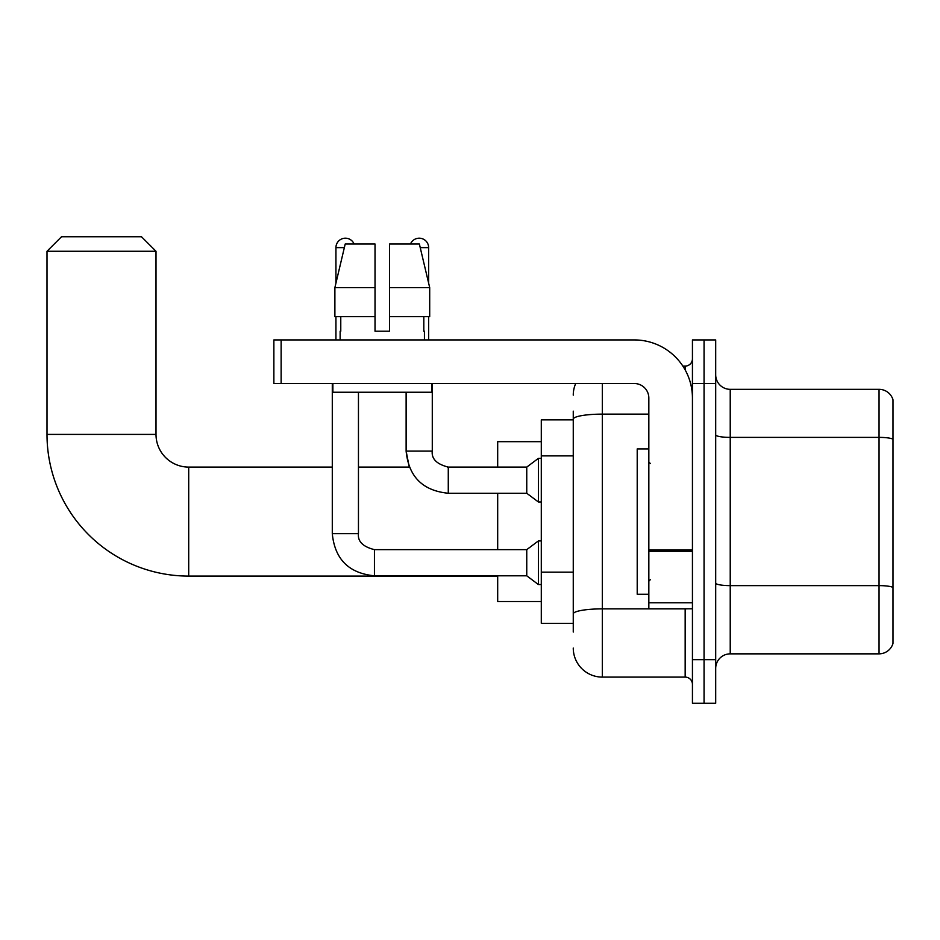 <?xml version="1.0" encoding="UTF-8"?>
<svg xmlns="http://www.w3.org/2000/svg" width="940" height="940" viewBox="0 0 940 940"><rect width="100%" height="100%" fill="white"/><g stroke="black" fill="none" stroke-linecap="round" stroke-linejoin="round"><path stroke-width="1.41" d="M573.259 419.863L541.287 419.863L541.287 623.326L573.259 623.326M573.259 632.044L573.259 411.144M692.439 659.668L692.439 703.261L704.06 703.261L704.06 659.668L704.06 703.261L715.693 703.261L715.693 659.668L704.06 659.668L704.06 383.52L704.06 659.668L692.439 659.668L692.439 383.52L704.06 383.52L704.06 339.928L704.06 383.52L715.693 383.52L715.693 659.668M715.693 383.52L715.693 339.928L692.439 339.928L692.439 383.52M602.329 383.52L602.329 677.106L685.166 677.106L685.166 608.791M682.851 366.083L685.166 366.083A7.261 7.261 0 0 0 692.439 358.822M573.259 447.17L573.259 419.17A29.069 5.053 180 0 1 602.329 414.129L648.835 414.129M692.439 684.367A7.261 7.261 0 0 0 685.166 677.106M573.259 395.153A29.069 29.069 0 0 1 575.691 383.52M602.329 677.106A29.069 29.069 0 0 1 573.259 648.036M715.693 668.387A14.535 14.535 0 0 1 730.227 653.852L879.053 653.852L879.053 389.336L730.227 389.336A14.535 14.535 0 0 1 715.693 374.802A14.535 14.535 0 0 0 730.227 389.336L730.227 653.852M893 399.805A14.535 14.535 0 0 0 879.053 389.336A14.535 14.535 0 0 1 893 399.805L893 643.383A14.535 14.535 0 0 1 879.053 653.852M389.56 331.209L375.025 331.209L389.56 331.209L375.025 331.209L389.56 331.209L389.56 244.001L419.369 244.001L429.697 287.605L429.697 316.674L389.56 316.674M410.486 244.001A9.447 9.447 0 0 1 428.652 247.631L428.652 283.175L429.697 287.605L389.56 287.605M375.025 287.605L375.025 316.674L334.887 316.674L334.887 287.605L345.203 244.001L375.025 244.001L375.025 287.605L334.887 287.605L335.933 283.175L335.933 247.631L344.346 247.631M497.683 576.091L188.705 576.091A141.705 141.705 0 0 1 47 434.397L47 251.274L61.535 236.739L141.47 236.739L156.005 251.274L47 251.274M188.705 576.091L188.705 467.098A32.7 32.7 0 0 1 156.005 434.397L156.005 251.274M497.683 493.253L497.683 549.641M497.683 575.809L497.683 601.529L541.287 601.529M541.287 441.659L497.683 441.659L497.683 467.098M335.933 247.631A9.447 9.447 0 0 1 354.098 244.001M332.29 383.52L332.29 533.662L358.457 533.662C357.576 541.405 362.899 546.739 374.437 549.641L526.753 549.641L526.753 575.809L374.437 575.809L374.437 549.641C362.899 546.739 357.576 541.405 358.457 533.662L358.457 392.25M526.753 549.641L538.385 540.923L538.385 584.527L541.287 584.527M335.933 316.674L335.933 339.928M358.457 467.098L409.276 467.098L406.127 451.106L409.276 467.098L406.127 451.106L409.276 467.098L406.127 451.106L432.282 451.106C431.401 458.861 436.736 464.184 448.274 467.098L526.753 467.098L526.753 493.253L448.274 493.253L448.274 467.098L447.358 467.098M526.753 467.098L538.385 458.368L538.385 501.972L541.287 501.972M428.652 316.674L428.652 339.928M692.439 608.791L648.835 608.791L648.835 550.029L692.439 550.029M692.439 398.055A58.139 58.139 0 0 0 634.3 339.928L281.13 339.928L281.13 383.52L634.3 383.52A14.535 14.535 0 0 1 648.835 398.055L648.835 550.029M281.13 383.52L273.869 383.52L273.869 339.928L281.13 339.928M340.139 331.209L340.774 331.209L340.139 331.209L340.139 339.928M424.434 331.209L423.811 331.209L424.434 331.209L424.434 339.928M423.811 316.674L423.811 331.209M375.025 316.674L375.025 331.209M340.774 331.209L340.774 316.674M332.877 383.52L332.877 392.25L431.707 392.25L431.707 383.52M429.697 316.674L429.697 287.605L419.369 244.001M345.203 244.001L334.887 287.605M648.835 448.921L637.214 448.921L637.214 594.268L648.835 594.268M573.259 455.888L541.287 455.888M573.259 572.154L541.287 572.154M687.692 608.791A7.261 1.257 0 0 1 685.166 608.873L602.329 608.873A29.069 5.053 180 0 0 573.259 613.926M685.166 369.913L685.166 366.083M893 439.191A14.535 2.526 180 0 0 879.053 437.382L730.227 437.382A14.535 2.526 0 0 1 715.693 434.856M893 587.441A14.535 2.526 180 0 0 879.053 585.62L730.227 585.62A14.535 2.526 -0 0 1 715.693 583.094M47 434.397L156.005 434.397M448.274 467.098C436.736 464.184 431.401 458.861 432.282 451.106L432.259 451.106C431.401 458.861 436.736 464.184 448.274 467.098C436.736 464.184 431.401 458.861 432.282 451.106C431.401 458.861 436.736 464.184 448.274 467.098C436.736 464.184 431.401 458.861 432.282 451.106C431.401 458.861 436.736 464.184 448.274 467.098C436.736 464.184 431.401 458.861 432.282 451.106C431.401 458.861 436.736 464.184 448.274 467.098C436.736 464.184 431.401 458.861 432.282 451.106L432.282 383.52M420.239 247.631L428.652 247.631M692.439 551.287L648.835 551.287M648.835 602.787L692.439 602.787M332.29 467.098L188.705 467.098M332.29 533.662C334.816 559.23 348.869 573.283 374.437 575.809C348.869 573.283 334.816 559.23 332.29 533.662C334.816 559.23 348.869 573.283 374.437 575.809C348.869 573.283 334.816 559.23 332.29 533.662C334.816 559.23 348.869 573.283 374.437 575.809M358.457 533.662C357.576 541.405 362.899 546.739 374.437 549.641C362.899 546.739 357.576 541.405 358.457 533.662C357.576 541.405 362.899 546.739 374.437 549.641M526.753 575.809L538.385 584.527M538.385 540.923L541.287 540.923M406.127 392.25L406.127 451.106C408.653 476.674 422.706 490.727 448.274 493.253C422.706 490.727 408.653 476.674 406.127 451.106C408.653 476.674 422.706 490.727 448.274 493.253C422.706 490.727 408.653 476.674 406.127 451.106C408.653 476.674 422.706 490.727 448.274 493.253M526.753 493.253L538.385 501.972M538.385 458.368L541.287 458.368M650.292 463.455L648.835 462.01M650.292 579.733L648.835 581.178"/></g></svg>
